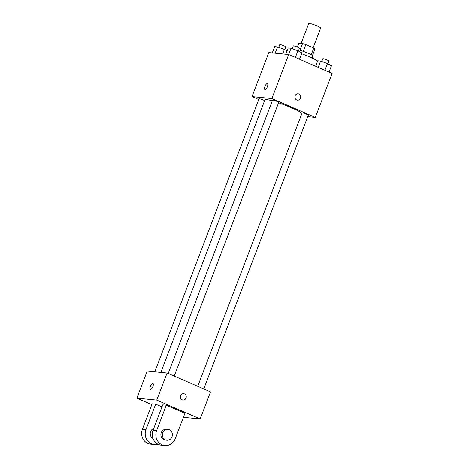<?xml version="1.0" encoding="UTF-8"?>
<svg xmlns="http://www.w3.org/2000/svg" width="469" height="469" viewBox="0 0 469 469"><rect width="100%" height="100%" fill="white"/><g stroke="black" fill="none" stroke-linecap="round" stroke-linejoin="round"><path stroke-width="0.7" d="M313.122 47.785L320.673 28.005A6.384 0.709 -159.1 0 0 317.191 25.971A6.384 0.709 -159.1 0 0 308.743 23.45L301.127 43.394M297.416 47.111L298.917 43.177L302.564 43.535A8.671 0.967 -159.1 0 1 305.806 44.602L313.767 48.061A8.671 0.967 -159.1 0 1 314.975 48.928L312.454 55.535M299.996 50.253L302.564 43.535M311.205 54.762L313.767 48.061M303.238 51.332L305.806 44.602M298.776 49.907A9.122 1.014 20.9 0 1 308.069 53.249A9.122 1.014 20.9 0 1 312.882 56.087L312.131 58.05M317.624 61.076A16.421 1.829 -159.1 0 0 309.452 56.843A16.421 1.829 -159.1 0 0 301.62 53.73M258.771 99.563L252.005 96.62L268.819 52.581L288.693 54.527L332.134 73.41L315.315 117.449L307.711 116.705M252.005 96.62L271.873 98.566L288.693 54.527M267.389 86.706A3.195 1.196 113.5 0 1 264.874 89.509A3.195 1.196 113.5 0 1 265.049 86.108A3.195 1.196 113.5 0 1 267.418 83.652A3.195 1.196 113.5 0 1 267.389 86.706M301.948 113.387A20.067 2.234 -159.1 0 0 291.466 107.8A20.067 2.234 -159.1 0 0 278.574 102.817M272.29 100.853A20.067 2.234 -159.1 0 0 264.909 99.874L160.855 372.368M271.873 98.566L315.315 117.449M264.61 100.653A3.283 0.363 -159.1 0 0 263.414 100.079A3.283 0.363 -159.1 0 0 259.064 98.783L154.817 371.776M174.222 376.079L278.715 102.447A3.283 0.363 -159.1 0 0 276.921 101.404A3.283 0.363 -159.1 0 0 272.577 100.102L168.195 373.459M197.73 386.304L302.118 112.947A3.283 0.363 20.9 0 1 305.319 113.774A3.283 0.363 20.9 0 1 308.256 115.292L203.763 388.924M296.666 99.961A3.195 2.937 -84.4 0 1 298.108 93.818A3.195 2.937 -84.4 0 1 300.723 97.282A3.195 2.937 -84.4 0 1 296.666 99.961M298.108 93.818A3.195 2.937 -84.4 0 1 300.723 97.282A3.195 2.937 -84.4 0 1 297.487 100.178M264.874 89.515A3.195 1.196 113.5 0 1 265.049 86.108A3.195 1.196 113.5 0 1 267.418 83.658M151.804 404.63L136.866 398.134L147.213 371.032L167.087 372.978L210.528 391.861L200.181 418.964L183.391 417.322M315.649 66.24L317.724 60.8L320.597 61.081L327.462 63.579L331.454 65.801L329.062 72.074M318.199 67.354L320.597 61.081M324.906 70.268L327.462 63.579M327.907 63.831L328.951 61.087A3.283 0.363 -159.1 0 0 327.163 60.038A3.283 0.363 -159.1 0 0 322.819 58.742L321.763 61.503M315.438 59.715A3.283 0.363 -159.1 0 0 313.65 58.713A3.283 0.363 -159.1 0 0 312.717 58.332M285.791 54.24L288.189 47.961L291.056 48.237L297.921 50.74L301.913 52.962L299.521 59.235M288.658 54.521L291.056 48.237M295.364 57.423L297.921 50.74M298.366 50.986L299.415 48.243A3.283 0.363 -159.1 0 0 297.622 47.199A3.283 0.363 -159.1 0 0 293.277 45.898L292.222 48.665M272.278 52.915L274.676 46.636L277.542 46.918L284.407 49.415L287.069 50.892M275.145 53.196L277.542 46.918M282.684 53.935L284.407 49.415M284.853 49.667L285.902 46.918A3.283 0.363 -159.1 0 0 284.108 45.874A3.283 0.363 -159.1 0 0 279.764 44.578L278.709 47.34M182.998 399.998A3.195 2.937 95.6 0 0 186.234 397.108A3.195 2.937 95.6 0 0 183.619 393.643A3.195 2.937 -84.4 0 1 186.234 397.108A3.195 2.937 -84.4 0 1 182.998 399.998A3.195 2.937 -84.4 0 1 180.594 395.637A3.195 2.937 -84.4 0 1 183.619 393.643M136.866 398.134L156.74 400.08L167.087 372.978L210.528 391.861M156.74 400.08L200.181 418.964M150.52 389.37A3.195 1.196 113.5 0 1 150.379 389.334A3.195 1.196 113.5 0 1 150.555 385.928A3.195 1.196 113.5 0 1 152.929 383.478A3.195 1.196 113.5 0 1 152.824 386.702A3.195 1.196 113.5 0 1 150.52 389.37M147.213 371.032L167.087 372.978M152.929 383.478A3.195 1.196 -66.5 0 0 150.561 385.928A3.195 1.196 -66.5 0 0 150.379 389.334M164.848 445.55L161.301 445.204A10.945 10.078 95.6 0 1 153.058 430.261L162.761 404.853L166.313 405.198L184.927 413.295L175.224 438.703A10.945 10.078 -84.4 0 1 164.848 445.55A10.945 10.078 -84.4 0 1 156.605 430.606L166.313 405.198M157.824 444.149A10.945 10.078 -84.4 0 1 154.207 444.506L150.655 444.161A10.945 10.078 -84.4 0 1 142.412 429.217L152.114 403.809L155.667 404.155L161.981 406.904M153.005 438.538A5.476 5.036 -84.4 0 1 150.244 433.256A5.476 5.036 -84.4 0 1 153.762 428.42M154.207 444.506A10.945 10.078 -84.4 0 1 145.965 429.563L155.667 404.155M166.8 440.239L165.381 440.104A5.476 5.036 -84.4 0 1 163.974 439.734A5.476 5.036 -84.4 0 1 161.031 433.385A5.476 5.036 -84.4 0 1 166.448 429.205L167.867 429.346A5.476 5.036 -84.4 0 1 172.352 435.285A5.476 5.036 -84.4 0 1 166.8 440.239A5.476 5.036 -84.4 0 1 165.393 439.875A5.476 5.036 -84.4 0 1 162.45 433.526A5.476 5.036 -84.4 0 1 167.867 429.346M153.058 430.261L156.605 430.606M142.412 429.217L145.965 429.563"/></g></svg>
